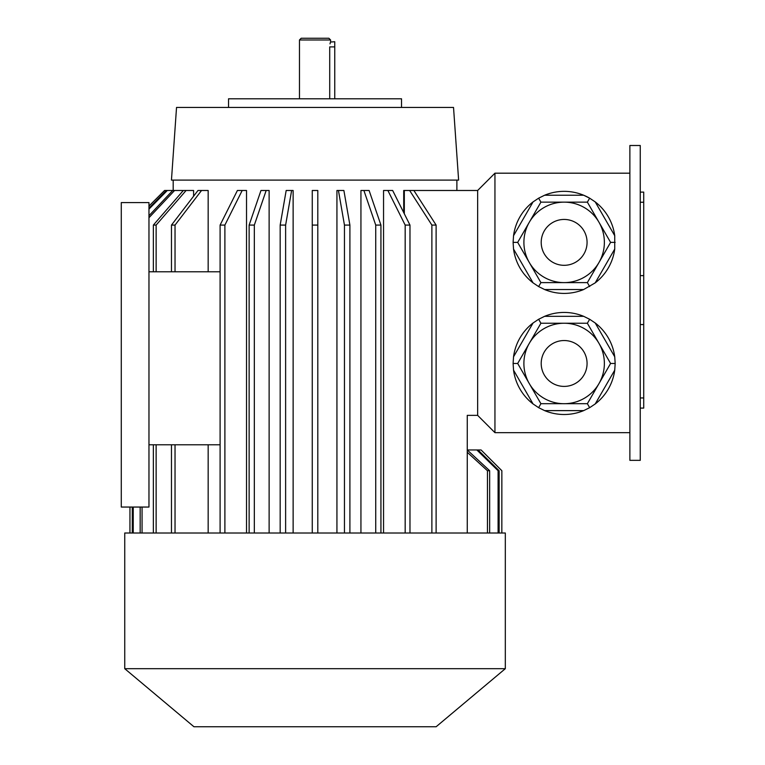 <?xml version="1.0" encoding="UTF-8"?>
<svg xmlns="http://www.w3.org/2000/svg" width="765" height="765" viewBox="0 0 765 765"><rect width="100%" height="100%" fill="white"/><g stroke="black" fill="none" stroke-linecap="round" stroke-linejoin="round"><path stroke-width="1.15" d="M640.257 145.503L640.257 460.348L629.872 460.348L629.872 145.503L640.257 145.503M587.367 323.241L540.912 323.241L529.294 343.351L517.685 363.471L540.912 403.7L587.367 403.7L610.594 363.471L587.367 323.241L589.652 319.273L583.657 316.318L544.623 316.318L538.627 319.273L540.912 323.241M540.912 403.7L538.627 407.668L533.062 403.949L513.544 370.145L513.105 363.471L517.685 363.471M587.367 403.7L589.652 407.668L583.657 410.623L544.623 410.623L538.627 407.668M513.105 363.471L513.544 356.796L533.062 322.993L538.627 319.273M589.652 319.273L595.218 322.993L614.735 356.796L615.175 363.471L610.594 363.471M615.175 363.471L614.735 370.145L595.218 403.949L589.652 407.668M614.735 370.145A51.035 51.035 0 0 1 595.218 403.949M583.657 410.623A51.035 51.035 0 0 1 544.623 410.623M533.062 403.949A51.035 51.035 0 0 1 513.544 370.145M513.544 356.796A51.035 51.035 0 0 1 533.062 322.993M544.623 316.318A51.035 51.035 0 0 1 583.657 316.318M595.218 322.993A51.035 51.035 0 0 1 614.735 356.796M517.685 242.381L540.912 282.61L538.627 286.569L544.623 289.533L583.657 289.533L595.218 282.859L614.735 249.046L614.735 235.706L595.218 201.903L589.652 198.183L587.367 202.142L540.912 202.142L517.685 242.381L513.105 242.381L513.544 249.046L533.062 282.859L538.627 286.569M540.912 282.61L587.367 282.61L598.985 262.491L610.594 242.381L587.367 202.142M513.105 242.381L513.544 235.706L533.062 201.903L538.627 198.183L540.912 202.142M583.657 195.228A51.035 51.035 0 0 0 544.623 195.228L583.657 195.228L589.652 198.183A51.035 51.035 0 0 0 544.623 195.228L538.627 198.183M587.367 282.61L589.652 286.569M610.594 242.381L615.175 242.381M614.735 249.046A51.035 51.035 0 0 1 595.218 282.859M583.657 289.533A51.035 51.035 0 0 1 544.623 289.533M533.062 282.859A51.035 51.035 0 0 1 513.544 249.046M513.544 235.706A51.035 51.035 0 0 1 533.062 201.903M595.218 201.903A51.035 51.035 0 0 1 614.735 235.706M467.262 533.004L467.262 415.366L477.647 415.366L477.647 190.485L494.945 173.186L629.872 173.186M494.945 173.186L494.945 432.665L629.872 432.665M431.881 533.004L431.881 225.082L409.638 190.485L477.647 190.485M403.719 212.574L403.719 190.485L404.322 190.485L404.322 213.779M182.711 191.202L182.711 190.485L174.583 190.485L148.965 217.738M193.593 196.213L193.593 190.485L186.105 190.485L156.137 225.082L153.363 225.082L183.332 190.485L186.105 190.485M208.166 271.785L208.166 190.485L201.539 190.485L175.032 225.082L171.475 225.082L197.982 190.485L201.539 190.485M208.166 533.004L208.166 444.781M246.521 533.004L246.521 190.485L242.189 190.485L224.891 225.082L224.891 533.004M269.127 533.004L269.127 190.485L266.172 190.485L254.334 225.082L254.334 533.004M293.129 533.004L293.129 190.485L291.628 190.485L285.622 225.082L285.622 533.004M336.935 533.004L336.935 190.485L338.436 190.485L344.451 225.082L344.451 533.004M360.937 533.004L360.937 190.485L369.103 190.485L380.932 225.082L380.932 533.004M383.552 533.004L383.552 190.485L392.665 190.485L409.973 225.082L409.973 533.004M220.1 444.781L148.965 444.781L148.965 507.052L121.281 507.052L121.281 202.591L148.965 202.591L148.965 271.785L220.1 271.785M148.965 444.781L148.965 271.785M453.53 107.444L176.533 107.444L171.456 180.1L458.618 180.1L453.53 107.444M409.638 190.485L404.322 190.485M129.954 533.004L129.954 507.052L129.935 533.004M148.965 208.147L166.359 190.485L164.561 190.485L148.965 206.072L164.561 190.485M133.244 533.004L133.244 507.052M132.288 533.004L132.288 507.052M166.359 190.485L172.689 190.485L148.965 215.72M167.325 190.485L148.965 209.122M142.061 533.004L142.061 507.052M140.167 533.004L140.167 507.052M174.583 190.485L172.689 190.485M156.137 271.785L156.137 225.082M153.363 533.004L153.363 444.781M153.363 271.785L153.363 225.082M156.137 533.004L156.137 444.781M175.032 533.004L175.032 444.781M171.475 533.004L171.475 444.781M175.032 271.785L175.032 225.082M171.475 271.785L171.475 225.082M220.1 533.004L220.1 225.082L224.891 225.082M220.1 225.082L237.399 190.485L242.189 190.485M249.132 533.004L249.132 225.082L254.334 225.082M249.132 225.082L260.97 190.485L266.172 190.485M280.172 533.004L280.172 225.082L285.622 225.082M280.172 225.082L286.177 190.485L291.628 190.485M317.8 533.004L317.8 225.082L312.263 225.082L312.263 190.485L317.8 190.485L317.8 225.082M312.263 533.004L312.263 225.082M349.901 533.004L349.901 225.082L344.451 225.082M338.436 190.485L343.887 190.485L349.901 225.082M375.73 533.004L375.73 225.082L380.932 225.082M375.73 225.082L363.901 190.485M405.173 533.004L405.173 225.082L409.973 225.082M405.173 225.082L387.874 190.485M413.875 190.485L436.117 225.082L431.881 225.082M436.117 533.004L436.117 225.082M501.84 470.724L481.08 449.963L501.859 470.724L501.84 533.004L501.859 470.724M498.091 533.004L498.091 470.724L476.844 449.963L481.08 449.963M489.657 533.004L489.657 470.724L487.448 470.724L467.262 452.278M487.448 533.004L487.448 470.724M467.262 449.992L489.657 470.724M499.134 533.004L499.134 470.724L498.091 470.724M478.029 449.963L499.134 470.724M467.262 449.963L476.844 449.963M315.037 533.004L124.743 533.004L124.743 668.687L505.321 668.687L505.321 533.004L315.037 533.004M505.321 668.687L436.127 726.75L193.937 726.75L124.743 668.687M477.647 415.366L494.945 432.665M604.369 242.381A40.229 40.229 0 0 1 544.02 277.217A40.229 40.229 0 0 1 544.02 207.535A40.229 40.229 0 0 1 604.369 242.381A40.229 40.229 0 0 1 544.02 277.217A40.229 40.229 0 0 1 544.02 207.535A40.229 40.229 0 0 1 604.369 242.381M604.369 363.471A40.229 40.229 0 0 1 544.02 398.316A40.229 40.229 0 0 1 544.02 328.625A40.229 40.229 0 0 1 604.369 363.471A40.229 40.229 0 0 1 544.02 398.316A40.229 40.229 0 0 1 544.02 328.625A40.229 40.229 0 0 1 604.369 363.471M228.534 107.444L228.534 98.8L401.529 98.8L401.529 107.444M330.499 42.046L334.754 41.712L334.754 98.8M299.469 39.981L330.604 39.981L328.874 38.25L301.19 38.25L299.469 39.981L299.469 98.8M334.754 46.904L329.715 46.904C330.69 40.201 330.69 40.201 329.715 46.904L329.715 98.8M330.011 43.901L330.184 43.136M330.251 42.897L330.384 42.4M330.604 39.981L330.604 41.712M640.257 192.101L643.719 192.101L643.719 408.089L640.257 408.089M587.071 242.381A22.931 22.931 0 0 1 552.674 262.242A22.931 22.931 0 0 1 552.674 222.519A22.931 22.931 0 0 1 587.071 242.381M587.071 363.471A22.931 22.931 0 0 1 552.674 383.332A22.931 22.931 0 0 1 552.674 343.609A22.931 22.931 0 0 1 587.071 363.471M643.719 324.561L640.257 324.561M643.719 275.63L640.257 275.63M643.719 397.953L640.257 397.953M643.719 202.237L640.257 202.237M456.887 190.485L456.887 180.1M173.186 190.485L173.186 180.1"/></g></svg>
